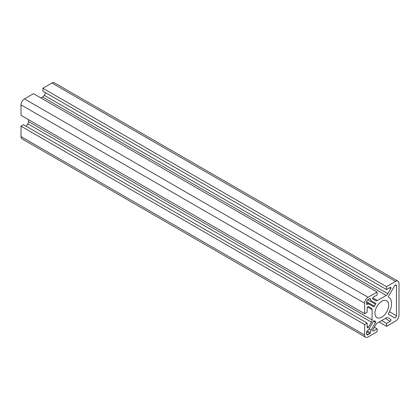<?xml version="1.0" encoding="UTF-8"?>
<svg xmlns="http://www.w3.org/2000/svg" width="420" height="420" viewBox="0 0 420 420"><rect width="100%" height="100%" fill="white"/><g stroke="black" fill="none" stroke-linecap="round" stroke-linejoin="round"><path stroke-width="0.63" d="M375.732 321.799A0.809 0.467 120 0 0 375.564 321.431A0.809 0.467 120 0 0 375.532 321.41A13.771 7.949 -60 0 1 374.934 321.121A13.771 7.949 -60 0 1 374.383 320.749A0.809 0.467 120 0 0 374.351 320.728A0.809 0.467 120 0 0 373.543 321.195L369.143 328.813A3.89 2.247 -60 0 1 367.201 330.866L367.159 330.892A0.809 0.467 120 0 0 366.581 331.884L366.581 333.863A2.105 1.218 120 0 0 367.022 334.829A2.105 1.218 120 0 0 368.072 334.724L369.789 333.732A0.809 0.467 120 0 0 370.361 332.74L370.361 332.693A3.89 2.247 -60 0 1 371.17 329.983L375.564 322.366A0.809 0.467 120 0 0 375.732 321.799M371.17 300.709L375.564 303.25L371.17 300.709A3.89 2.247 -60 0 1 370.361 298.93L370.361 298.882A0.809 0.467 120 0 0 370.199 298.51A0.809 0.467 120 0 0 369.789 298.552L368.072 299.544A2.105 1.218 120 0 0 366.581 302.122L366.581 304.106A0.809 0.467 120 0 0 366.749 304.479A0.809 0.467 120 0 0 367.159 304.437L367.201 304.411A3.89 2.247 -60 0 1 369.143 304.217L373.543 306.757A0.809 0.467 120 0 0 374.383 306.233A13.771 7.949 -60 0 1 375.532 304.243A0.809 0.467 120 0 0 375.732 303.623A0.809 0.467 120 0 0 375.564 303.25M391.556 303.576A13.771 7.949 -60 0 1 388.558 313.425A0.809 0.467 120 0 0 388.547 314.375L394.527 317.825A1.622 0.935 120 0 0 395.771 317.389A1.622 0.935 120 0 0 396.48 315.761L396.48 285.71A1.622 0.935 120 0 0 396.144 284.965A1.622 0.935 120 0 0 394.527 285.899L388.547 296.252A0.809 0.467 120 0 0 388.547 297.187A0.809 0.467 120 0 0 388.558 297.192A13.771 7.949 -60 0 1 388.705 297.276A13.771 7.949 -60 0 1 391.556 303.576M374.945 313.168A9.718 5.612 120 0 0 376.961 317.615A9.718 5.612 120 0 0 384.447 315.01A9.718 5.612 120 0 0 388.689 305.23A9.718 5.612 120 0 0 386.678 300.783A9.718 5.612 120 0 0 379.187 303.387A9.718 5.612 120 0 0 374.945 313.168M390.752 319.389A1.134 0.656 -60 0 1 390.757 319.389A1.134 0.656 -60 0 1 390.989 319.909A1.134 0.656 -60 0 1 390.191 321.295L386.516 323.416L386.516 326.324L395.561 321.101A4.862 2.804 120 0 0 399 315.152L399 283.406A4.862 2.804 120 0 0 397.992 281.18A4.862 2.804 120 0 0 395.561 281.421L386.516 286.645L386.516 289.558L390.191 287.438A1.134 0.656 -60 0 1 390.757 287.38A1.134 0.656 -60 0 1 390.989 287.899A1.134 0.656 -60 0 1 390.752 288.692L387.86 293.695A3.239 1.869 -60 0 1 386.243 295.402L377.391 300.51A3.239 1.869 -60 0 1 375.774 300.673L372.881 299.008A1.134 0.656 -60 0 1 372.708 298.1A1.134 0.656 -60 0 1 373.448 297.103L377.123 294.982L377.123 292.068L368.072 297.292A4.862 2.804 120 0 0 364.639 303.245L364.639 313.693L367.159 312.239L367.159 307.996A1.134 0.656 -60 0 1 367.652 306.857A1.134 0.656 -60 0 1 368.524 306.553L371.411 308.228A3.239 1.869 -60 0 1 372.083 309.708L372.083 319.93A3.239 1.869 -60 0 1 371.411 322.182L368.524 327.191A1.134 0.656 -60 0 1 367.39 327.847A1.134 0.656 -60 0 1 367.159 327.327L367.159 323.085L364.639 324.539L364.639 334.992A4.862 2.804 120 0 0 365.642 337.213A4.862 2.804 120 0 0 368.072 336.977L377.123 331.748L377.123 328.839L373.448 330.96A1.134 0.656 -60 0 1 372.881 331.018A1.134 0.656 -60 0 1 372.881 329.705L375.774 324.702A3.239 1.869 -60 0 1 377.391 322.996L386.243 317.887A3.239 1.869 -60 0 1 387.86 317.725L390.752 319.389M367.159 323.085L23.52 124.688L21 126.147L21 136.595A4.862 2.804 120 0 0 22.008 138.821L365.642 337.213M21 126.147L364.639 324.539M28.445 119.595L28.445 121.532A3.239 1.869 -60 0 1 27.778 123.785L26.324 126.31M377.123 292.068L33.485 93.676L24.439 98.9A4.862 2.804 120 0 0 21 104.848L21 115.301L364.639 313.693M45.68 92.778L44.226 95.298A3.239 1.869 -60 0 1 42.609 97.004L40.929 97.97M397.992 281.18L54.359 82.787A4.862 2.804 120 0 0 51.928 83.023L42.877 88.252L42.877 91.161L386.516 289.558M42.877 88.252L386.516 286.645M379.071 322.03L386.516 326.324M381.591 320.576L386.516 323.416M374.32 327.222L377.123 328.839M21 136.595L364.639 334.992M367.159 326.403L368.524 327.191M27.778 123.785L371.411 322.182M28.445 121.532L372.083 319.93M367.49 307.057L372.083 309.708M368.461 306.521L371.411 308.228M21 104.848L364.639 303.245M24.439 98.9L368.072 297.292M372.824 298.967L375.774 300.673M372.797 297.859L377.391 300.51M42.609 97.004L386.243 295.402M44.226 95.298L387.86 293.695M389.387 287.899L390.752 288.692M51.928 83.023L395.561 281.421M385.261 318.455L390.191 321.295M372.645 330.498L373.448 330.96M395.336 285.049L396.48 285.71M389.477 311.719L396.48 315.761M366.581 304.106L367.159 304.437M369.789 298.552L370.361 298.882M369.747 298.578L370.361 298.93M367.762 299.759L375.532 304.243M366.618 301.744L374.383 306.233M366.581 302.741L369.143 304.217M366.581 304.054L367.201 304.411M366.581 333.869L368.072 334.724M373.543 321.195L375.564 322.366M369.143 328.813L371.17 329.983M367.201 330.866L370.361 332.693M367.159 330.892L370.361 332.74M366.581 331.884L369.789 333.732M374.183 320.691L374.934 321.121"/></g></svg>
